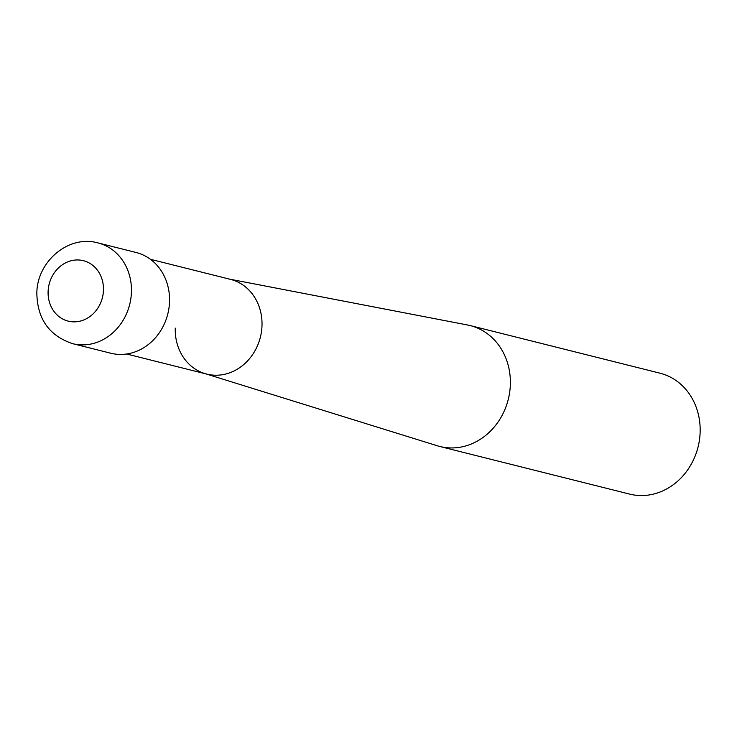 <?xml version="1.0" encoding="UTF-8"?>
<svg xmlns="http://www.w3.org/2000/svg" width="737" height="737" viewBox="0 0 737 737"><rect width="100%" height="100%" fill="white"/><g stroke="black" fill="none" stroke-linecap="round" stroke-linejoin="round"><path stroke-width="1.11" d="M470.151 325.57L659.947 373.18A62.332 54.934 104.1 0 1 700.15 431.873A62.332 54.934 104.1 0 1 629.61 494.094L439.823 446.484A62.332 54.934 -75.9 0 0 510.354 384.263A62.332 54.934 -75.9 0 0 470.151 325.57A62.332 54.934 -75.9 0 0 467.534 324.989L229.483 279.12M205.724 373.834L437.234 445.756A62.332 54.934 -75.9 0 0 439.823 446.484M228.452 278.918A48.826 43.032 104.1 0 1 262.003 325.349A48.826 43.032 104.1 0 1 204.72 373.53A48.826 43.032 104.1 0 1 175.249 328.122M150.422 259.286L230.506 279.378A48.826 43.032 104.1 0 1 262.003 325.349A48.826 43.032 104.1 0 1 206.747 374.092L126.663 354.009M97.938 242.906L136.032 252.469A51.94 45.777 104.1 0 1 169.538 301.378A51.94 45.777 104.1 0 1 110.762 353.226L72.668 343.672A51.94 45.777 -75.9 0 0 131.444 291.815A51.94 45.777 -75.9 0 0 97.938 242.906C68.219 234.523 36.638 262.003 36.85 293.593C37.449 319.185 49.388 335.879 72.668 343.672M103.466 290.019A31.166 27.462 104.1 0 1 74.916 321.848A31.166 27.462 104.1 0 1 48.098 291.788A31.166 27.462 104.1 0 1 76.648 259.958A31.166 27.462 104.1 0 1 103.466 290.019"/></g></svg>
